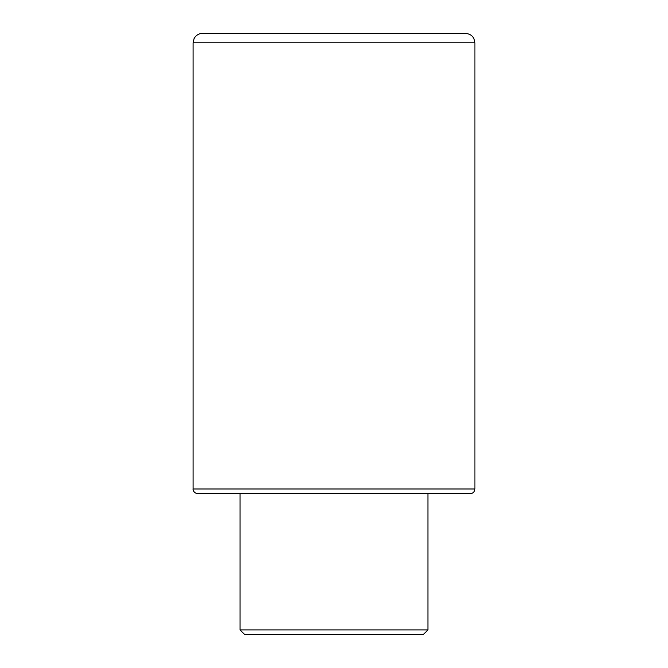 <?xml version="1.0" encoding="UTF-8"?>
<svg xmlns="http://www.w3.org/2000/svg" width="668" height="668" viewBox="0 0 668 668"><rect width="100%" height="100%" fill="white"/><g stroke="black" fill="none" stroke-linecap="round" stroke-linejoin="round"><path stroke-width="1" d="M240.062 493.694L197.795 493.694C193.085 492.992 192.885 489.068 193.094 488.993L474.906 488.993C474.631 491.848 473.061 493.418 470.205 493.694L240.062 493.694L240.062 629.907L244.755 634.6M474.906 42.794L193.094 42.794L194.054 38.66L195.114 36.982C197.027 34.661 199.481 33.467 202.487 33.4L465.512 33.4C471.216 33.959 474.347 37.091 474.906 42.794L474.906 488.993M427.938 493.694L427.938 629.907L240.062 629.907M427.938 629.907L423.245 634.6M423.236 634.6L244.764 634.6M193.094 42.794L193.094 488.993"/></g></svg>
